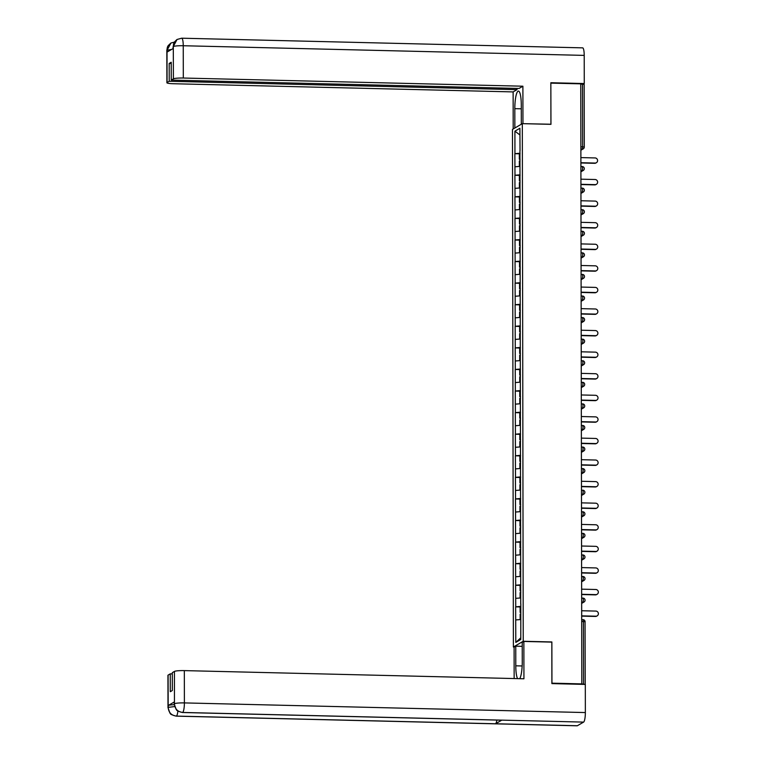<?xml version="1.0" encoding="UTF-8"?>
<svg xmlns="http://www.w3.org/2000/svg" width="764" height="764" viewBox="0 0 764 764"><rect width="100%" height="100%" fill="white"/><g stroke="black" fill="none" stroke-linecap="round" stroke-linejoin="round"><path stroke-width="1.15" d="M514.287 647.032L513.379 647.012L512.472 129.403L522.318 123.653L523.225 641.263L513.379 647.012M520.79 637.816L515.795 642.409L520.79 639.497L520.819 603.894M515.795 642.409L515.652 606.845L520.819 606.969M520.819 606.377L515.652 606.845M515.738 606.797L515.614 585.262L520.781 585.386M520.781 584.804L515.614 585.262M515.7 585.214L515.576 563.689L520.752 563.813L520.055 563.908L520.064 569.228L520.761 569.371M520.742 563.221L515.576 563.689M515.662 563.641L515.538 542.106L520.714 542.23M520.714 541.647L515.538 542.106M515.624 542.058L515.499 520.532L520.676 520.656M520.676 520.064L515.499 520.532M515.585 520.475L515.461 498.949L520.637 499.073M520.637 498.481L515.461 498.949M515.547 498.902L515.423 477.376L520.599 477.5M520.599 476.908L515.423 477.376M515.509 477.319L515.385 455.793L520.561 455.917M520.561 455.325L515.385 455.793M515.471 455.745L515.347 434.219L520.523 434.344M520.523 433.751L515.347 434.219M515.433 434.162L515.308 412.636L520.485 412.761M520.485 412.168L515.308 412.636M515.394 412.589L515.27 391.063L520.446 391.187M520.446 390.595L515.27 391.063M515.356 391.006L515.232 369.48L520.408 369.604M520.408 369.012L515.232 369.48M515.318 369.432L515.194 347.906L520.37 348.031L519.673 348.117L519.682 353.445L520.38 353.589M520.37 347.439L515.194 347.906M515.28 347.849L515.156 326.323L520.332 326.448L519.635 326.543L519.644 331.872L520.341 332.006M520.332 325.856L515.156 326.323M515.242 326.276L515.117 304.74L520.294 304.874M520.294 304.282L515.117 304.74M515.203 304.693L515.089 283.167L520.255 283.291M520.255 282.699L515.089 283.167M515.175 283.119L515.051 261.584L520.217 261.708M520.217 261.126L515.051 261.584M515.137 261.536L515.012 240.011L520.179 240.135M520.179 239.543L515.012 240.011M515.098 239.963L514.974 218.428L520.141 218.552M520.141 217.969L514.974 218.428M515.06 218.38L514.936 196.854L520.112 196.978M520.103 196.386L514.936 196.854M515.022 196.806L514.898 175.271L520.074 175.395M520.064 174.813L514.898 175.271M514.984 175.223L514.86 153.698L520.036 153.822M520.036 153.23L514.86 153.698M514.946 153.65L514.907 131.169L519.902 128.257L520.026 150.747M520.733 603.875L519.94 150.728M520.723 597.945L515.719 598.355M520.685 576.371L515.681 576.782M520.647 554.788L515.643 555.199M520.609 533.215L515.604 533.616M520.571 511.632L515.566 512.042M520.532 490.058L515.528 490.459M520.494 468.475L515.49 468.886M520.456 446.902L515.461 447.303M520.418 425.319L515.423 425.729M520.38 403.745L515.385 404.146M520.341 382.162L515.347 382.573M520.303 360.589L515.308 360.99M520.265 339.006L515.27 339.417M520.227 317.423L515.232 317.834M520.198 295.849L515.194 296.26M520.16 274.266L515.156 274.677M520.122 252.693L515.117 253.104M520.083 231.11L515.079 231.521M520.045 209.537L515.041 209.947M520.007 187.954L515.003 188.364M519.969 166.38L514.965 166.791M580.869 146.764L582.617 146.812L582.512 84.145L580.755 84.107M582.512 84.145L584.126 84.451M519.912 134.951L514.907 131.169M522.318 123.653L550.959 124.341L550.844 83.152M550.892 83.123L580.755 83.839L581.805 683.895L551.942 683.169L551.866 641.951L523.225 641.263M585.062 621.839L585.214 684.41L581.805 683.895M520.761 619.528L515.757 619.938M596.369 162.722L595.939 162.971A2.579 2.502 -120.3 0 1 594.64 163.305L595.07 163.057A2.579 2.502 59.7 0 0 597.496 159.877A2.579 2.502 59.7 0 0 595.061 157.938L580.888 157.594M520.045 159.38L519.348 159.237L519.339 153.917L520.036 153.86M520.045 159.189L519.348 159.237M520.045 160.984L519.348 161.042L519.358 166.361M595.07 163.057L580.898 162.713M594.64 163.305L580.898 162.971M596.407 184.305L595.977 184.554A2.579 2.502 -120.3 0 1 594.678 184.888L595.108 184.63A2.579 2.502 59.7 0 0 597.534 181.45A2.579 2.502 59.7 0 0 595.099 179.511L580.926 179.177M520.083 180.963L519.386 180.82L519.377 175.491L520.074 175.443M520.083 180.762L519.386 180.82M520.083 182.567L519.386 182.615L519.396 187.944M595.108 184.63L580.936 184.296M594.678 184.888L580.936 184.554M596.445 205.879L596.015 206.127A2.579 2.502 -120.3 0 1 594.717 206.461L595.146 206.213A2.579 2.502 59.7 0 0 597.572 203.033A2.579 2.502 59.7 0 0 595.137 201.094L580.965 200.751M520.122 202.536L519.424 202.393L519.415 197.074L520.112 197.017M520.112 202.345L519.424 202.393M520.122 204.141L519.424 204.198L519.434 209.517M595.146 206.213L580.974 205.869M594.717 206.461L580.974 206.137M596.483 227.462L596.044 227.71A2.579 2.502 -120.3 0 1 594.755 228.044L595.185 227.787A2.579 2.502 59.7 0 0 597.61 224.606A2.579 2.502 59.7 0 0 595.175 222.668L581.003 222.334M520.15 224.119L519.463 223.976L519.453 218.647L520.141 218.6M520.15 223.919L519.463 223.976M520.16 225.724L519.463 225.772L519.472 231.1M595.185 227.787L581.012 227.452M594.755 228.044L581.012 227.71M596.512 249.035L596.082 249.284A2.579 2.502 -120.3 0 1 594.793 249.618L595.223 249.37A2.579 2.502 59.7 0 0 597.649 246.189A2.579 2.502 59.7 0 0 595.213 244.251L581.041 243.907M520.188 245.693L519.501 245.55L519.491 240.23L520.179 240.173M520.188 245.502L519.501 245.55M520.198 247.297L519.501 247.355L519.51 252.674M595.223 249.37L581.051 249.026M594.793 249.618L581.051 249.293M596.55 270.618L596.121 270.867A2.579 2.502 -120.3 0 1 594.831 271.201L595.261 270.943A2.579 2.502 59.7 0 0 597.687 267.763A2.579 2.502 59.7 0 0 595.251 265.834L581.079 265.49M520.227 267.276L519.539 267.133L519.53 261.804L520.217 261.756M520.227 267.075L519.539 267.133M520.236 268.88L519.539 268.928L519.549 274.257M595.261 270.943L581.089 270.609M594.831 271.201L581.089 270.867M521.306 124.245L521.277 104.878A15.681 3.209 -88.6 0 0 518.422 91.088A15.681 3.209 -88.6 0 0 514.812 108.65L514.85 128.018M177.038 39.48L173.266 46.585L173.581 43.834C174.373 42.927 172.473 43.624 177.038 39.48L181.689 38.2L582.655 47.855A8.576 1.757 91.4 0 1 584.212 55.39L584.259 83.543L550.844 82.732L550.92 124.236L522.777 123.663M522.958 123.558L522.891 86.208L519.033 88.462L171.26 80.096L173.399 78.845L173.304 46.365M516.989 88.414L516.999 89.655L513.131 91.909L173.543 83.734A8.366 1.022 179.9 0 1 166.896 82.741A8.366 1.022 179.9 0 1 167.077 82.531L169.216 81.28L516.999 89.655M513.198 128.982L513.131 91.909M522.891 86.208L183.303 78.033A8.366 1.022 179.9 0 0 173.399 78.845M584.259 83.543L583.161 84.174M171.26 80.096L171.222 62.247L169.188 63.441L169.216 81.28M171.518 49.479L167.096 50.195L167.096 52.057L173.275 48.457L173.266 46.585M169.188 63.441L171.232 63.488M175.443 41.848L171.002 42.994L167.02 50.233L167.077 82.531M522.156 665.969L515.786 665.816A15.681 3.209 -88.6 0 0 517.562 678.633M519.759 678.69A15.681 3.209 -88.6 0 0 522.251 662.044L522.213 642.409L523.865 641.445L523.932 678.785L184.334 670.611L184.391 702.909L585.358 712.564L585.31 684.42L551.894 683.608L551.828 642.113L523.865 641.445M515.786 665.816L515.757 646.172L514.105 647.137L514.153 678.556M522.223 646.334L515.757 646.172M168.109 675.109L168.166 707.407A8.366 1.022 -0.1 0 0 167.994 707.617L167.937 675.319A8.366 1.022 -0.1 0 1 168.109 675.109L170.248 673.858L172.292 673.905M585.358 712.564A8.576 1.757 91.4 0 1 583.61 722.104L501.776 720.137A8.576 1.757 91.4 0 1 501.576 720.185L182.434 712.506A8.576 1.757 91.4 0 0 182.644 712.449C177.687 711.838 174.946 709.011 174.44 703.95L174.431 671.422A8.366 1.022 -0.1 0 1 184.334 670.611M496.858 720.07A8.576 1.757 91.4 0 1 495.549 723.766L577.374 725.733L583.61 722.104M577.374 725.733A8.576 1.757 91.4 0 1 577.154 725.8L176.188 716.145A8.576 1.757 91.4 0 0 176.408 716.088C171.442 715.467 168.71 712.64 168.204 707.607L168.166 707.407M177.907 711.045A8.576 1.757 91.4 0 1 176.408 716.088L495.549 723.766L501.776 720.137L182.644 712.449A8.576 1.757 91.4 0 0 184.391 702.909A8.366 1.022 179.9 0 0 174.488 703.72M170.248 673.858L170.286 691.706L172.32 690.513L172.292 672.673L174.431 671.422M174.412 701.896L174.24 703.978L174.23 702.106A8.366 1.022 -0.1 0 1 174.412 701.896L168.242 705.497A8.366 1.022 -0.1 0 1 174.268 704.714M174.622 706.566L168.242 707.369L168.242 705.497M596.589 292.192L596.159 292.44A2.579 2.502 -120.3 0 1 594.869 292.774L595.299 292.526A2.579 2.502 59.7 0 0 597.725 289.346A2.579 2.502 59.7 0 0 595.29 287.407L581.117 287.063M520.265 288.849L519.577 288.706L519.568 283.387L520.255 283.329M520.265 288.658L519.577 288.706M520.274 290.454L519.577 290.511L519.587 295.83M595.299 292.526L581.117 292.182M594.869 292.774L581.127 292.45M596.627 313.775L596.197 314.023A2.579 2.502 -120.3 0 1 594.908 314.357L595.337 314.099A2.579 2.502 59.7 0 0 597.763 310.919A2.579 2.502 59.7 0 0 595.328 308.99L581.146 308.646M520.303 310.432L519.606 310.289L519.596 304.96L520.294 304.912M520.303 310.241L519.606 310.289M520.313 312.037L519.615 312.084L519.625 317.413M595.337 314.099L581.156 313.765M594.908 314.357L581.156 314.023M596.665 335.348L596.235 335.606A2.579 2.502 -120.3 0 1 594.946 335.931L595.376 335.683A2.579 2.502 59.7 0 0 597.801 332.502A2.579 2.502 59.7 0 0 595.366 330.564L581.184 330.22M520.341 331.815L519.644 331.872M520.341 333.61L519.654 333.667L519.663 338.987M595.376 335.683L581.194 335.339M594.946 335.931L581.194 335.606M596.703 356.931L596.273 357.18A2.579 2.502 -120.3 0 1 594.984 357.514L595.414 357.266A2.579 2.502 59.7 0 0 597.84 354.076A2.579 2.502 59.7 0 0 595.404 352.147L581.223 351.803M520.38 353.398L519.682 353.445M520.38 355.193L519.692 355.241L519.701 360.57M595.414 357.266L581.232 356.922M594.984 357.514L581.232 357.18M596.741 378.505L596.312 378.763A2.579 2.502 -120.3 0 1 595.013 379.087L595.452 378.839A2.579 2.502 59.7 0 0 597.878 375.659A2.579 2.502 59.7 0 0 595.442 373.72L581.261 373.376M520.418 375.162L519.721 375.028L519.711 369.7L520.408 369.642M520.418 374.971L519.721 375.028M520.418 376.767L519.73 376.824L519.74 382.153M595.452 378.839L581.27 378.495M595.013 379.087L581.27 378.763M596.779 400.088L596.35 400.336A2.579 2.502 -120.3 0 1 595.051 400.67L595.481 400.422A2.579 2.502 59.7 0 0 597.916 397.232A2.579 2.502 59.7 0 0 595.481 395.303L581.299 394.959M520.456 396.745L519.759 396.602L519.749 391.273L520.446 391.225M520.456 396.554L519.759 396.602M520.456 398.35L519.768 398.397L519.778 403.726M595.481 400.422L581.308 400.078M595.051 400.67L581.308 400.336M596.818 421.661L596.388 421.919A2.579 2.502 -120.3 0 1 595.089 422.244L595.519 421.995A2.579 2.502 59.7 0 0 597.945 418.815A2.579 2.502 59.7 0 0 595.509 416.877L581.337 416.533M520.494 418.319L519.797 418.185L519.787 412.856L520.485 412.799M520.494 418.128L519.797 418.185M520.494 419.923L519.806 419.98L519.806 425.309M595.519 421.995L581.347 421.652M595.089 422.244L581.347 421.919M596.856 443.244L596.426 443.492A2.579 2.502 -120.3 0 1 595.127 443.827L595.557 443.578A2.579 2.502 59.7 0 0 597.983 440.389A2.579 2.502 59.7 0 0 595.548 438.46L581.375 438.116M520.532 439.902L519.835 439.758L519.826 434.429L520.523 434.382M520.532 439.711L519.835 439.758M520.532 441.506L519.835 441.554L519.845 446.883M595.557 443.578L581.385 443.235M595.127 443.827L581.385 443.492M596.894 464.818L596.464 465.075A2.579 2.502 -120.3 0 1 595.166 465.4L595.595 465.152A2.579 2.502 59.7 0 0 598.021 461.972A2.579 2.502 59.7 0 0 595.586 460.033L581.414 459.689M520.571 461.475L519.873 461.341L519.864 456.012L520.561 455.965M520.571 461.284L519.873 461.341M520.571 463.079L519.873 463.137L519.883 468.466M595.595 465.152L581.423 464.808M595.166 465.4L581.423 465.075M596.932 486.401L596.503 486.649A2.579 2.502 -120.3 0 1 595.204 486.983L595.634 486.735A2.579 2.502 59.7 0 0 598.059 483.545A2.579 2.502 59.7 0 0 595.624 481.616L581.452 481.272M520.609 483.058L519.912 482.915L519.902 477.596L520.599 477.538M520.609 482.867L519.912 482.915M520.609 484.662L519.912 484.71L519.921 490.039M595.634 486.735L581.461 486.391M595.204 486.983L581.461 486.649M596.971 507.974L596.541 508.232A2.579 2.502 -120.3 0 1 595.242 508.557L595.672 508.308A2.579 2.502 59.7 0 0 598.097 505.128A2.579 2.502 59.7 0 0 595.662 503.189L581.49 502.855M520.647 504.632L519.95 504.498L519.94 499.169L520.637 499.121M520.647 504.441L519.95 504.498M520.647 506.245L519.95 506.293L519.959 511.622M595.672 508.308L581.499 507.964M595.242 508.557L581.499 508.232M597.009 529.557L596.579 529.805A2.579 2.502 -120.3 0 1 595.28 530.14L595.71 529.891A2.579 2.502 59.7 0 0 598.136 526.702A2.579 2.502 59.7 0 0 595.7 524.772L581.528 524.429M520.685 526.215L519.988 526.071L519.978 520.752L520.676 520.695M520.685 526.024L519.988 526.071M520.685 527.819L519.988 527.876L519.997 533.196M595.71 529.891L581.538 529.548M595.28 530.14L581.538 529.805M597.047 551.13L596.617 551.388A2.579 2.502 -120.3 0 1 595.318 551.723L595.748 551.465A2.579 2.502 59.7 0 0 598.174 548.285A2.579 2.502 59.7 0 0 595.739 546.346L581.566 546.012M520.723 547.788L520.026 547.654L520.017 542.325L520.714 542.278M520.723 547.597L520.026 547.654M520.723 549.402L520.026 549.45L520.036 554.779M595.748 551.465L581.576 551.121M595.318 551.723L581.576 551.388M597.085 572.714L596.655 572.962A2.579 2.502 -120.3 0 1 595.357 573.296L595.786 573.048A2.579 2.502 59.7 0 0 598.212 569.868A2.579 2.502 59.7 0 0 595.777 567.929L581.605 567.585M520.761 569.18L520.064 569.228M520.761 570.975L520.064 571.033L520.074 576.352M595.786 573.048L581.614 572.704M595.357 573.296L581.614 572.962M597.123 594.287L596.684 594.545A2.579 2.502 -120.3 0 1 595.395 594.879L595.824 594.621A2.579 2.502 59.7 0 0 598.25 591.441A2.579 2.502 59.7 0 0 595.815 589.502L581.643 589.168M520.8 590.944L520.103 590.811L520.093 585.482L520.79 585.434M520.79 590.753L520.103 590.811M520.8 592.558L520.103 592.606L520.112 597.935M595.824 594.621L581.652 594.287M595.395 594.879L581.652 594.545M597.161 615.87L596.722 616.118A2.579 2.502 -120.3 0 1 595.433 616.452L595.863 616.204A2.579 2.502 59.7 0 0 598.288 613.024A2.579 2.502 59.7 0 0 595.853 611.085L581.681 610.742M520.828 612.527L520.141 612.384L520.131 607.065L520.819 607.008M520.828 612.336L520.141 612.384M520.838 614.132L520.141 614.189L520.15 619.509M595.863 616.204L581.691 615.86M595.433 616.452L581.691 616.118M580.869 149.906L582.197 149.133L582.617 146.812L584.231 147.108A2.091 2.034 -120.3 0 1 582.197 149.133L580.869 149.104M583.553 684.191L583.448 621.533L581.7 621.495M581.691 619.661L583.066 619.699A2.091 2.091 0 0 1 585.109 621.781L583.448 621.533L583.066 619.699L581.691 619.68M580.907 166.533L582.273 166.552L582.655 168.386L582.225 170.716L580.907 170.678M580.907 171.48L582.225 170.716A2.091 2.034 -120.3 0 0 583.276 170.439A2.091 2.091 0 0 0 582.273 166.552L580.907 166.514M584.307 190.265A2.091 2.034 -120.3 0 1 583.314 192.022A2.091 2.091 0 0 0 582.311 188.125L580.936 188.097L582.311 188.125L582.693 189.969L582.264 192.289L580.946 192.261M580.946 193.063L582.264 192.289A2.091 2.034 -120.3 0 0 583.314 192.022L580.946 193.407M584.345 211.848A2.091 2.034 -120.3 0 1 583.352 213.605A2.091 2.091 0 0 0 582.349 209.708L580.974 209.67L582.349 209.708L582.731 211.542L582.302 213.872L580.984 213.834M580.984 214.636L582.302 213.872A2.091 2.034 -120.3 0 0 583.352 213.605L580.984 214.98M584.384 233.421A2.091 2.034 -120.3 0 1 583.39 235.178A2.091 2.091 0 0 0 582.388 231.282L581.012 231.253L582.388 231.282L582.77 233.125L582.34 235.446L581.022 235.417M581.022 236.219L582.34 235.446A2.091 2.034 -120.3 0 0 583.39 235.178L581.022 236.563M584.422 255.004A2.091 2.034 -120.3 0 1 583.429 256.761A2.091 2.091 0 0 0 582.426 252.865L581.051 252.827L582.426 252.865L582.808 254.698L582.378 257.029L581.06 256.99M581.06 257.793L582.378 257.029A2.091 2.034 -120.3 0 0 583.429 256.761L581.06 258.137M584.46 276.578A2.091 2.034 -120.3 0 1 583.467 278.335A2.091 2.091 0 0 0 582.464 274.438L581.089 274.41L582.464 274.438L582.846 276.281L582.416 278.602L581.098 278.573M581.098 279.376L582.416 278.602A2.091 2.034 -120.3 0 0 583.467 278.335L581.098 279.719M584.498 298.161A2.091 2.034 -120.3 0 1 583.505 299.918A2.091 2.091 0 0 0 582.502 296.021L581.127 295.983L582.502 296.021L582.884 297.855L582.454 300.185L581.137 300.147M581.137 300.949L582.454 300.185A2.091 2.034 -120.3 0 0 583.505 299.918L581.137 301.293M584.536 319.734A2.091 2.034 -120.3 0 1 583.543 321.491A2.091 2.091 0 0 0 582.54 317.595L581.165 317.566L582.54 317.595L582.922 319.438L582.493 321.759L581.175 321.73M581.175 322.532L582.493 321.759A2.091 2.034 -120.3 0 0 583.543 321.491L581.175 322.876M581.203 339.159L582.579 339.178L582.961 341.011L582.531 343.342L581.213 343.313M581.213 344.106L582.531 343.342A2.091 2.034 -120.3 0 0 583.581 343.074A2.091 2.091 0 0 0 582.579 339.178L581.203 339.14M581.242 360.742L582.617 360.751L582.999 362.594L582.569 364.915L581.251 364.886M581.251 365.689L582.569 364.915A2.091 2.034 -120.3 0 0 583.62 364.648A2.091 2.091 0 0 0 582.617 360.751L581.242 360.723M581.28 382.315L582.655 382.334L583.037 384.168L582.607 386.498L581.289 386.469M581.289 387.262L582.607 386.498A2.091 2.034 -120.3 0 0 583.658 386.231A2.091 2.091 0 0 0 582.655 382.334L581.28 382.296M581.318 403.898L582.693 403.908L583.075 405.751L582.645 408.072L581.328 408.043M581.328 408.845L582.645 408.072A2.091 2.034 -120.3 0 0 583.696 407.804A2.091 2.091 0 0 0 582.693 403.908L581.318 403.879M584.727 427.63A2.091 2.034 -120.3 0 1 583.734 429.387A2.091 2.091 0 0 0 582.731 425.491L581.356 425.452L582.731 425.491L583.113 427.324L582.684 429.654L581.366 429.626M581.366 430.418L582.684 429.654A2.091 2.034 -120.3 0 0 583.734 429.387L581.366 430.762M584.766 449.203A2.091 2.034 -120.3 0 1 583.772 450.961A2.091 2.091 0 0 0 582.77 447.064L581.394 447.036L582.77 447.064L583.142 448.907L582.722 451.228L581.404 451.199M581.404 452.001L582.722 451.228A2.091 2.034 -120.3 0 0 583.772 450.961L581.404 452.345M584.804 470.786A2.091 2.034 -120.3 0 1 583.811 472.544A2.091 2.091 0 0 0 582.808 468.647L581.433 468.609L582.808 468.647L583.18 470.481L582.76 472.811L581.433 472.782M581.442 473.584L582.76 472.811A2.091 2.034 -120.3 0 0 583.811 472.544L581.442 473.919M584.832 492.36A2.091 2.034 -120.3 0 1 583.849 494.117A2.091 2.091 0 0 0 582.846 490.221L581.471 490.192L582.846 490.221L583.219 492.064L582.798 494.384L581.471 494.356M581.48 495.158L582.798 494.384A2.091 2.034 -120.3 0 0 583.849 494.117L581.48 495.502M584.871 513.943A2.091 2.034 -120.3 0 1 583.887 515.7A2.091 2.091 0 0 0 582.875 511.804L581.509 511.765L582.875 511.804L583.257 513.637L582.836 515.967L581.509 515.939M581.519 516.741L582.836 515.967A2.091 2.034 -120.3 0 0 583.887 515.7L581.519 517.085M584.909 535.516A2.091 2.034 -120.3 0 1 583.916 537.273A2.091 2.091 0 0 0 582.913 533.377L581.547 533.348L582.913 533.377L583.295 535.22L582.875 537.55L581.547 537.512M581.547 538.314L582.875 537.55A2.091 2.034 -120.3 0 0 583.916 537.273L581.557 538.658M581.585 554.941L582.951 554.96L583.333 556.794L582.903 559.124L581.585 559.095M581.585 559.897L582.903 559.124A2.091 2.034 -120.3 0 0 583.954 558.856A2.091 2.091 0 0 0 582.951 554.96L581.576 554.922M581.614 576.524L582.989 576.534L583.371 578.377L582.942 580.707L581.624 580.669M581.624 581.471L582.942 580.707A2.091 2.034 -120.3 0 0 583.992 580.43A2.091 2.091 0 0 0 582.989 576.534L581.614 576.505M581.652 598.097L583.028 598.116L583.409 599.96L582.98 602.28L581.662 602.252M581.662 603.054L582.98 602.28A2.091 2.034 -120.3 0 0 584.03 602.013A2.091 2.091 0 0 0 583.028 598.116L581.652 598.088M584.269 168.691A2.091 2.034 -120.3 0 1 583.276 170.439L580.907 171.824M584.575 341.317A2.091 2.034 -120.3 0 1 583.581 343.074L581.213 344.449M584.613 362.89A2.091 2.034 -120.3 0 1 583.62 364.648L581.251 366.032M584.651 384.473A2.091 2.034 -120.3 0 1 583.658 386.231L581.289 387.606M584.689 406.047A2.091 2.034 -120.3 0 1 583.696 407.804L581.328 409.189M584.947 557.099A2.091 2.034 -120.3 0 1 583.954 558.856L581.585 560.241M584.985 578.673A2.091 2.034 -120.3 0 1 583.992 580.43L581.624 581.815M585.023 600.256A2.091 2.034 -120.3 0 1 584.03 602.013L581.662 603.398M584.212 55.39L183.245 45.735L183.303 78.033M521.287 108.803L514.812 108.65M181.689 38.2A8.576 1.757 91.4 0 1 183.245 45.735A8.366 1.022 179.9 0 0 173.342 46.547M166.896 82.741L166.838 50.443A8.366 1.022 -0.1 0 1 167.02 50.233M584.173 84.393L584.279 147.051A2.091 2.091 0 0 1 583.238 148.865L580.879 150.25M173.084 46.805L173.094 48.562M166.838 50.443L167.326 47.483C168.175 46.575 166.084 47.301 171.002 42.994M167.994 707.617L169.914 713.089C171.356 713.595 168.013 713.872 176.188 716.145M174.24 703.978L176.169 709.46C177.62 709.966 174.259 710.224 182.434 712.506"/></g></svg>
